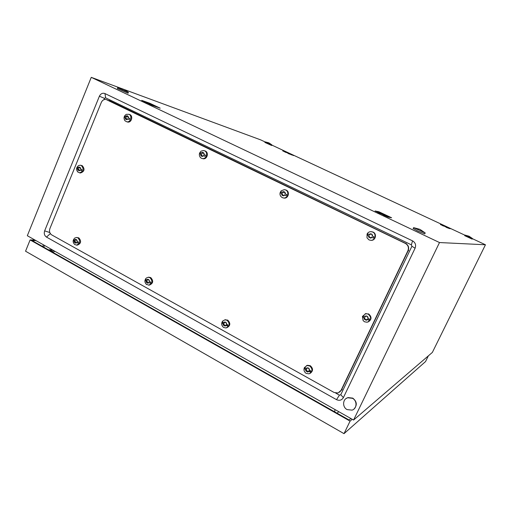 <?xml version="1.0" encoding="UTF-8"?>
<svg xmlns="http://www.w3.org/2000/svg" width="511" height="511" viewBox="0 0 511 511"><rect width="100%" height="100%" fill="white"/><g stroke="black" fill="none" stroke-linecap="round" stroke-linejoin="round"><path stroke-width="0.77" d="M103.976 99.671L104.512 98.368L105.605 97.85L411.393 244.852L411.898 246.283L340.767 394.748L339.425 395.156L335.689 393.074M50.71 234.076L49.797 232.531L44.636 230.876C43.812 233.553 44.431 235.622 46.495 237.091L336.525 399.653C339.47 400.943 341.763 400.26 343.405 397.59L415.104 248.18C416.241 245.037 415.392 242.597 412.543 240.866L104.979 93.577C102.577 92.746 100.718 93.628 99.396 96.215L44.636 230.876M439.498 242.546L353.574 420.042L432.363 352.411L485.45 244.775L439.498 242.546L91.258 77.346L260.667 139.873L265.1 141.943M353.574 420.042L27.326 235.718L91.258 77.346M271.871 145.105L464.94 235.207M472.381 238.675L485.45 244.775M160.186 108.179L149.8 103.26L141.707 100.36L152.272 105.362L160.186 108.179M293.582 155.587L282.762 150.917L293.582 155.587M391.605 217.769L378.938 211.771L375.068 210.966L387.996 217.092L391.605 217.769M450.255 228.73L440.386 224.527L450.255 228.73M54.843 251.265L52.901 252.357M337.005 413.163L338.876 411.738M334.788 411.904L334.916 409.503M347.084 409.598C342.172 407.107 342.587 399.046 347.697 397.756L352.513 398.325C357.381 400.758 357.074 408.743 352.053 410.135L347.084 409.598M346.132 398.51L347.965 397.564L352.775 398.126C356.997 401.563 357.4 405.204 353.989 409.049M425.222 232.914L413.597 227.625L419.742 229.298M425.178 233.003L424.756 233.878L417.889 231.1L413.175 228.5M265.132 141.86L264.883 142.428L271.692 145.501L271.941 144.945L265.132 141.86L268.665 142.78M472.458 238.516L464.997 235.098L468.977 236.197M472.445 238.548L472.158 239.129L464.71 235.68M124.607 89.757L128.408 92.37L117.715 87.662L117.358 88.531L128.05 93.238L128.402 92.382M49.848 250.614L51.311 250.575L52.582 251.291M51.419 250.607L52.607 251.278M48.462 249.841L52.294 249.828M44.476 245.408L43.754 247.177M42.72 246.589L43.441 244.826M352.232 419.288L350.08 421.115L30.111 239.934L34.92 240.01M428.378 355.828L425.554 361.558L344.018 433.654L350.08 421.115M344.018 433.654L25.55 251.208L30.111 239.934M350.846 418.503L349.07 419.991L32.04 240.547L35.968 240.604M53.585 250.556L51.956 251.751L49.886 250.582M101.319 102.404C102.36 100.22 103.931 99.243 106.026 99.473L405.338 243.402C408.18 245.139 409.036 247.58 407.899 250.729L341.029 390.41L338.02 392.978L334.137 392.499L51.745 234.913C49.663 233.438 49.043 231.349 49.874 228.653L101.319 102.404M109.182 100.514L405.606 243.408C408.442 245.146 409.292 247.58 408.161 250.722L341.399 390.161L339.54 392.224L341.029 390.41M106.933 99.766L405.606 243.408C408.442 245.146 409.292 247.58 408.161 250.722L341.399 390.161L342.217 389.618M364.579 321.809L363.123 320.589L362.408 316.45L365.71 313.665L368.252 314.099C371.676 317.427 371.325 320.142 367.205 322.237L364.579 321.809M362.829 317.056L364.484 318.014L364.317 319.26L366.234 320.256L367.083 319.362L368.948 320.244L369.523 319.036L367.658 318.155L367.824 316.909L365.908 315.913L365.058 316.807L363.398 315.855L362.829 317.056L364.88 317.868L364.713 319.107L365.403 319.484M365.167 313.78L368.667 313.952C371.925 316.884 371.791 319.541 368.259 321.917M364.713 319.107L364.317 319.26L363.966 317.74M364.931 318.014L364.535 318.161M364.88 317.868L364.484 318.014M363.583 315.983L363.123 316.954M366.061 316.06L365.205 316.763M366.936 319.407L367.473 319.215L369.044 320.033M367.473 319.215L367.083 319.362M365.799 319.337L366.476 319.963M306.242 373.407L305.763 373.1C304.019 371.574 303.553 369.747 304.377 367.626L306.97 365.544L309.743 365.965C312.924 369.076 312.7 371.695 309.078 373.822L306.242 373.407M304.492 368.808L306.038 369.804L305.878 371.012L307.705 372.027L308.516 371.178L310.324 372.046L310.873 370.877L309.066 370.009L309.225 368.795L307.398 367.786L306.587 368.635L305.041 367.645L304.492 368.808L306.543 369.555L306.389 370.762L307.418 371.005L306.913 371.254M306.453 365.704L307.507 365.295L310.273 365.71C313.294 368.457 313.262 371.012 310.177 373.362M306.389 370.762L305.878 371.012L305.546 369.53M306.594 369.696L306.089 369.945M306.543 369.555L306.038 369.804M305.252 367.818L304.869 368.629M307.565 367.946L306.721 368.597M308.376 371.216L309.014 370.922L310.464 371.727M309.014 370.922L308.516 371.178M307.418 371.005L308.044 371.618M223.792 327.519L223.448 327.302C221.435 325.462 221.154 323.399 222.604 321.112L224.897 319.841L227.056 320.276C230.11 323.489 229.765 326.05 226.009 327.953L223.792 327.519M222.055 323.054L223.448 323.961L223.301 325.13L225 326.075L225.753 325.239L227.484 326.069L227.995 324.932L226.264 324.102L226.411 322.926L224.712 321.987L223.959 322.824L222.566 321.924L222.055 323.054L224.099 323.808L223.952 324.977L224.91 325.194L224.265 325.347M224.961 319.829L227.734 320.122C230.787 323.329 230.442 325.884 226.699 327.781M223.952 324.977L223.301 325.13L222.988 323.706M224.144 323.948L223.492 324.095M224.099 323.808L223.448 323.961M222.885 322.185L222.541 322.946M225.012 322.281L223.959 322.824M224.738 322.633L224.086 322.78M225.753 325.239L226.399 325.085L227.612 325.756M224.91 325.194L225.351 325.628M145.501 278.993L146.28 278.054L148.235 277.262L149.953 277.665C152.866 280.929 152.438 283.42 148.669 285.138L146.018 284.027M145.181 280.386L146.44 281.21L146.299 282.347L147.883 283.228L148.592 282.404L150.253 283.203L150.726 282.098L149.065 281.299L149.206 280.162L147.622 279.287L146.913 280.105L145.661 279.281L145.181 280.386L147.213 281.146L147.079 282.283L147.973 282.474L147.2 282.538M148.912 277.211L150.764 277.607C153.677 280.865 153.249 283.35 149.487 285.061L148.861 285.119M147.079 282.283L146.299 282.347L146.012 280.973M147.257 281.28L146.485 281.344M147.213 281.146L146.44 281.21M146.069 279.619L145.756 280.341M148.037 279.702L146.913 280.105M147.807 280.002L147.034 280.066M148.592 282.404L150.368 282.896M74.619 238.145L76.49 237.474L77.889 237.845C80.649 241.109 80.176 243.53 76.471 245.108L74.465 244.322M73.329 240.509L74.465 241.262L74.331 242.361L75.813 243.185L76.478 242.38L78.068 243.14L78.515 242.061L76.925 241.301L77.052 240.196L75.571 239.378L74.906 240.183L73.769 239.429L73.329 240.509L75.347 241.275L75.213 242.374L76.056 242.54L75.174 242.527M76.586 237.481L78.815 237.864C81.575 241.122 81.102 243.536 77.404 245.114L77.34 245.108M75.213 242.374L74.331 242.361L74.063 241.039M75.385 241.403L74.504 241.39M75.347 241.275L74.465 241.262M74.267 239.819L73.98 240.515M76.082 239.902L74.906 240.183M75.903 240.151L75.021 240.138M76.478 242.38L78.177 242.84M77.972 172.181C75.928 169.735 76.139 167.531 78.611 165.558L80.297 165.213L81.338 165.519C84.155 168.956 83.561 171.396 79.563 172.833L77.423 171.613M76.771 168.24L77.908 168.917L77.781 170.022L79.269 170.795L79.933 169.965L81.53 170.719L81.977 169.62L80.38 168.873L80.508 167.761L79.02 166.988L78.355 167.819L77.218 167.148L76.771 168.24L78.783 169.058L78.656 170.163L79.499 170.304L78.624 170.163M80.719 165.283L82.265 165.685C85.075 169.115 84.487 171.543 80.489 172.98L80.099 172.916M78.656 170.163L77.781 170.022L77.506 168.707M78.828 169.186L77.953 169.039M78.783 169.058L77.908 168.917M77.761 167.512L77.423 168.349M79.595 167.563L79.231 167.966L78.355 167.819M79.346 167.921L78.47 167.774M77.953 167.614L79.02 166.988L80.508 167.761L79.665 167.621M79.933 169.965L81.594 170.521M125.125 120.896C123.381 118.316 123.764 116.125 126.274 114.343L128.983 114.311C132.579 115.825 130.618 122.627 126.83 121.797L125.125 120.896L124.371 119.753M124.275 117.134L125.495 117.76L125.361 118.897L126.92 119.651L127.609 118.788L129.251 119.548L129.717 118.418L128.076 117.658L128.21 116.521L126.658 115.767L125.968 116.629L124.741 116.003L124.275 117.134L126.306 118.009L126.191 119.012M128.951 114.298L129.832 114.579C133.422 116.086 131.468 122.876 127.686 122.046L126.964 121.835M127.137 119.344L126.243 119.018M126.345 118.137L125.54 117.888M126.306 118.009L125.495 117.76M125.297 116.304L124.876 117.313M127.245 116.323L126.773 116.878L125.968 116.629M126.888 116.827L126.083 116.578M128.191 116.655L127.328 116.399M127.609 118.788L129.283 119.453M201.404 158.263L200.306 157.42C198.773 155.069 199.079 152.961 201.213 151.096L203.608 150.541L204.604 150.847C208.373 152.431 206.457 159.291 202.452 158.57L201.404 158.263M199.673 153.734L201.021 154.424L200.88 155.6L202.541 156.404L203.282 155.523L204.994 156.315L205.499 155.152L203.787 154.36L203.927 153.191L202.267 152.38L201.526 153.268L200.171 152.572L199.673 153.734L201.711 154.609L201.583 155.702M204.4 150.758L205.326 151.045C209.088 152.629 207.172 159.477 203.18 158.755L202.413 158.57M202.746 156.136L201.826 155.74M201.756 154.744L201.066 154.558M201.711 154.609L201.021 154.424M200.631 152.827L200.184 153.868M202.752 152.834L202.209 153.453L201.526 153.268M202.337 153.402L201.647 153.217M203.915 153.268L202.982 153.051M203.282 155.523L205.032 156.219M282.213 197.616L280.775 196.409C279.568 194.404 279.747 192.513 281.312 190.737L284.352 189.638L285.643 189.996C289.565 191.651 287.776 198.524 283.56 197.987L282.213 197.616M280.469 192.954L281.963 193.72L281.81 194.934L283.599 195.802L284.391 194.902L286.179 195.726L286.716 194.531L284.927 193.707L285.087 192.494L283.298 191.625L282.5 192.532L280.999 191.766L280.469 192.954L282.513 193.829L282.366 195.023M285.093 189.785L286.211 190.118C290.133 191.772 288.345 198.632 284.142 198.096L283.458 197.974M283.771 195.572L282.826 195.1M282.564 193.969L282.015 193.861M282.513 193.829L281.963 193.72M281.357 191.964L280.878 193.037M283.669 191.964L283.183 192.59L282.5 192.532M283.183 192.59L282.634 192.481M285.081 192.519L284.071 192.328M284.391 194.902L286.217 195.63M369.019 239.902L367.007 237.839L367.07 234.038C367.926 232.479 369.223 231.681 370.973 231.643L372.704 232.058C376.748 233.77 375.202 240.56 370.833 240.323L369.019 239.902M367.262 235.092L368.929 235.941L368.763 237.193L370.686 238.126L371.542 237.206L373.407 238.075L373.988 236.849L372.117 235.98L372.283 234.721L370.36 233.795L369.504 234.715L367.843 233.866L367.262 235.092L369.319 235.967L369.153 237.219L369.855 237.385M371.465 231.681L373.107 232.096C377.137 233.802 375.604 240.572 371.242 240.342L370.909 240.33M369.153 237.219L368.763 237.193L368.412 235.686M369.37 236.114L368.98 236.088M369.319 235.967L368.929 235.941M368.08 234L367.556 235.111M370.596 234.006L369.504 234.715M370.034 234.69L369.651 234.664M371.542 237.206L373.452 237.973M370.239 237.404L370.833 237.941M449.201 228.532L441.389 224.795L449.386 228.564M446.007 227.203L447.63 227.938M442.066 225.357L443.503 226.047M291.551 154.865L284.723 151.639L291.807 154.954M288.019 153.415L289.545 154.098M284.684 151.869L285.796 152.393M155.695 106.582L156.756 106.799L156.079 106.397L146.063 101.951L156.277 106.793M149.353 104.078L152.278 105.368M144.869 101.996L146.58 102.807M389.222 217.322L389.446 217.079L387.632 216.064L377.348 211.528L389.676 217.405M383.537 215.112L386.795 216.575M377.578 212.269L380.273 213.585M411.393 244.852L412.543 240.866M411.898 246.283L415.104 248.18M340.767 394.748L343.405 397.59M339.425 395.156L336.525 399.653M50.155 233.763L46.495 237.091M104.512 98.368L99.396 96.215M105.605 97.85L104.979 93.577M406.188 243.428L405.338 243.402M408.736 250.716L407.899 250.729M364.541 316.539L365.908 315.913L366.994 316.156L367.824 316.909L368.175 318.43M367.601 319.637L366.234 320.256L364.317 319.26M306.095 368.367L307.398 367.786L308.427 368.041L309.225 368.795L309.557 370.283M309.008 371.452L307.705 372.027L305.878 371.012M223.499 322.569L224.712 321.987L225.67 322.217L226.411 322.926L226.724 324.357M226.213 325.494L225 326.075L223.301 325.13M146.485 279.868L147.622 279.287L148.516 279.485L149.206 280.162L149.499 281.542M149.02 282.647L147.883 283.228L146.299 282.347M74.504 239.959L75.571 239.378L76.407 239.557L77.327 241.524M76.88 242.604L75.813 243.185L74.331 242.361M80.336 170.176L79.269 170.795L77.781 170.022M80.508 167.761L80.783 169.084M125.546 116.425L126.658 115.767L127.533 115.901L128.21 116.521L128.497 117.862M128.031 118.993L126.92 119.651L126.038 119.517L125.361 118.897L125.08 117.556M201.072 153.051L202.267 152.38L203.206 152.54L203.927 153.191L204.234 154.584M203.736 155.746L202.541 156.404L201.602 156.251L200.88 155.6L200.574 154.207M282.021 192.296L283.298 191.625L284.308 191.804L285.087 192.494L285.413 193.944M284.876 195.132L283.599 195.802L282.589 195.624L281.81 194.934L281.484 193.49M368.987 234.46L370.36 233.795L371.446 233.993L372.283 234.721L372.64 236.235M372.059 237.462L370.686 238.126L368.763 237.193M413.597 227.625L413.131 228.589M424.462 232.428L420.221 229.535M271.795 144.83L269.15 143.01M464.997 235.098L464.697 235.705M472.202 238.362L469.117 236.261M123.081 89.029L118.015 87.7M363.123 320.589L362.408 316.45M365.71 313.665L366.125 313.518M305.763 373.1C304.039 371.586 303.579 369.766 304.377 367.626M306.97 365.544L307.507 365.295M223.448 327.302C221.435 325.481 221.154 323.418 222.604 321.112M224.897 319.841L225.581 319.694M146.644 284.57C144.472 282.519 144.351 280.347 146.28 278.054M148.235 277.262L149.052 277.205M74.83 244.603C72.575 242.386 72.581 240.176 74.849 237.973M76.471 245.108L77.404 245.114M79.563 172.833L80.489 172.98M126.83 121.797L127.686 122.046M200.306 157.42C198.766 155.044 199.073 152.936 201.213 151.096M202.452 158.57L203.18 158.755M280.775 196.409C279.587 194.391 279.766 192.5 281.312 190.737M283.56 197.987L284.142 198.096M367.007 237.839L367.07 234.038M370.833 240.323L371.242 240.342M145.201 101.721L144.702 101.913"/></g></svg>
